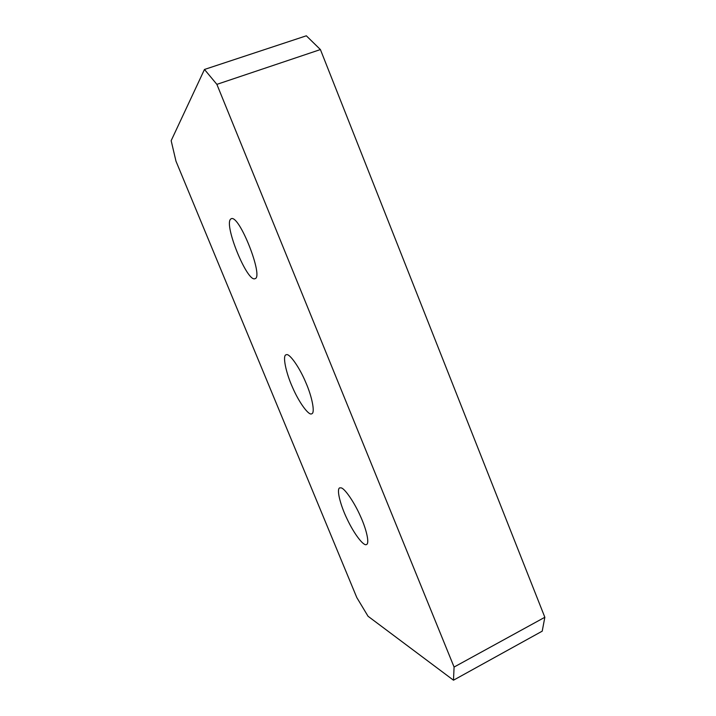 <?xml version="1.0" encoding="UTF-8"?>
<svg xmlns="http://www.w3.org/2000/svg" width="716" height="716" viewBox="0 0 716 716"><rect width="100%" height="100%" fill="white"/><g stroke="black" fill="none" stroke-linecap="round" stroke-linejoin="round"><path stroke-width="1.07" d="M216.876 84.363L454.087 667.052L453.479 680.2L368.042 616.252L356.81 597.583L175.975 161.181L171.16 140.685L204.472 69.461L216.876 84.363L320.41 49.565L306.332 35.8L204.472 69.461M453.479 680.2L542.218 631.163L544.84 617.273L320.41 49.565M544.84 617.273L454.087 667.052M230.695 219.069L231.241 218.72C239.377 214.344 263.909 277.28 255.021 278.658C247.351 282.793 223.616 224.681 230.695 219.069M341.255 487.891C344.781 488.536 354.456 502.462 360.506 516.361C366.315 528.963 369.733 543.444 366.556 544.491C363.898 546.621 354.33 534.413 347.072 518.939C340.548 505.577 336.234 489.198 339.688 487.856L341.255 487.891M286.472 354.689C289.506 353.292 299.574 367.451 305.768 382.434C312.006 396.467 315.326 413.105 311.755 413.759C308.99 416.103 298.876 402.374 292.414 387.096C286.087 373.197 282.274 355.494 286.042 354.796L286.472 354.689"/></g></svg>
